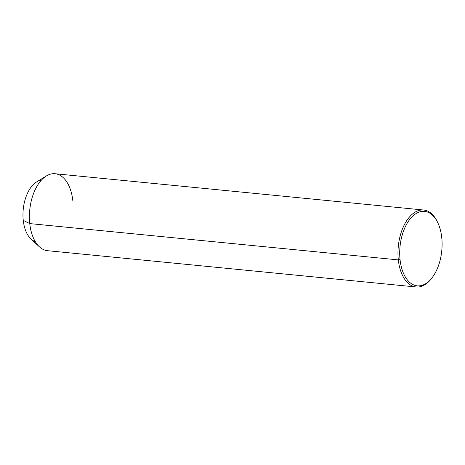 <?xml version="1.0" encoding="UTF-8"?>
<svg xmlns="http://www.w3.org/2000/svg" width="465" height="465" viewBox="0 0 465 465"><rect width="100%" height="100%" fill="white"/><g stroke="black" fill="none" stroke-linecap="round" stroke-linejoin="round"><path stroke-width="0.7" d="M31.01 239.051A31.178 17.478 -84.4 0 1 23.25 220.34L29.76 223.595A38.665 21.675 95.6 0 0 39.386 246.793L31.01 239.051M416.088 286.981L47.517 250.687A38.665 21.675 -84.4 0 1 29.76 223.595L23.25 220.34A31.178 17.478 -84.4 0 1 36.636 181.925L46.361 175.962A38.665 21.675 95.6 0 0 29.76 223.595L398.331 259.894A38.665 21.675 95.6 0 0 416.088 286.981A38.665 21.675 95.6 0 0 432.014 277.826A38.665 21.675 -84.4 0 1 431.689 278.262A38.665 21.675 -84.4 0 1 398.331 259.894L29.76 223.595A38.665 21.675 -84.4 0 1 55.091 173.736L423.662 210.029A38.665 21.675 95.6 0 0 398.331 259.894A38.665 21.675 -84.4 0 1 411.002 215.376A38.665 21.675 -84.4 0 1 437.269 221.631L437.734 222.596A37.415 20.977 95.6 0 0 412.316 216.545A37.415 20.977 95.6 0 0 400.051 259.627A37.415 20.977 -84.4 0 1 417.082 212.982A37.415 20.977 -84.4 0 1 441.75 237.586A37.415 20.977 -84.4 0 1 424.725 284.237A37.415 20.977 -84.4 0 1 400.051 259.627L398.331 259.894L400.051 259.627A37.415 20.977 95.6 0 0 432.34 277.402A37.415 20.977 95.6 0 0 441.75 237.586A37.415 20.977 95.6 0 0 437.734 222.596M72.848 200.822A38.665 21.675 95.6 0 0 46.361 175.962M41.379 180.17A31.178 17.478 95.6 0 0 23.25 220.34A31.178 17.478 95.6 0 0 35.317 241.695M437.501 222.119A38.665 21.675 95.6 0 0 423.662 210.029M431.689 278.262L432.34 277.402"/></g></svg>
